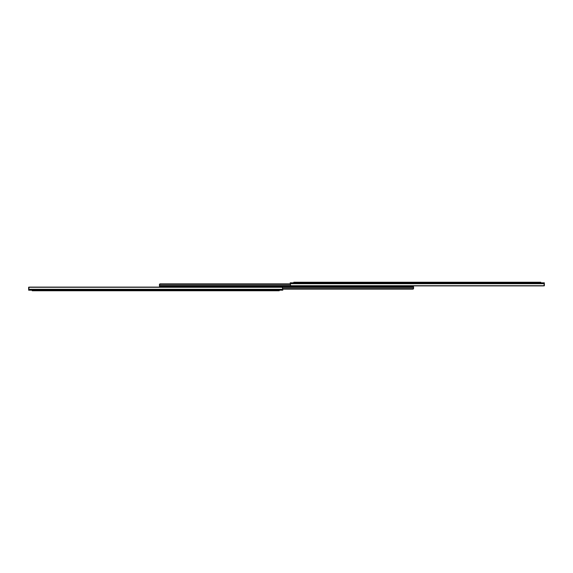 <?xml version="1.0" encoding="UTF-8"?>
<svg xmlns="http://www.w3.org/2000/svg" width="573" height="573" viewBox="0 0 573 573"><rect width="100%" height="100%" fill="white"/><g stroke="black" fill="none" stroke-linecap="round" stroke-linejoin="round"><path stroke-width="0.86" d="M540.776 282.818L293.791 282.818L293.791 282.245L540.776 282.245L540.776 282.818M290.604 285.719L290.217 282.818L544.35 282.818L543.963 285.719A1.074 0.759 0 0 1 543.276 285.891L291.292 285.891A1.074 0.759 0 0 1 290.604 285.719L543.963 285.719M543.777 285.805L544.35 285.82L544.35 283.707L290.217 283.707M32.224 290.182L279.209 290.182L279.209 290.755L32.224 290.755L32.224 290.182L32.224 290.755M282.396 287.281L282.783 290.182L28.65 290.182L29.037 287.281A1.074 0.759 180 0 1 29.724 287.109L281.708 287.109A1.074 0.759 180 0 1 282.396 287.281L29.037 287.281M29.223 287.195L28.65 287.18L28.65 289.293L282.783 289.293M160.397 286.751L412.603 286.751L412.603 286.249L160.397 286.249L160.397 286.751L160.397 286.249M411.17 286.249L411.17 286.751L413.57 286.751L412.603 286.751L412.603 286.249M161.83 286.751L161.83 286.249L159.43 286.249L159.616 284.093L290.217 284.093M412.496 286.249L412.496 285.891M290.246 285.225L159.43 285.225L160.003 283.871M160.146 283.857L290.217 283.857L160.146 283.857A0.716 0.716 0 0 0 159.616 284.093M160.504 286.751L160.504 287.109M282.754 287.775L413.57 287.775L413.57 286.751L412.603 286.751M412.997 289.129L282.783 289.143L412.854 289.143L282.783 289.143L412.854 289.143L282.783 289.143L412.854 289.143L413.57 287.775L413.384 288.907L282.783 288.907M412.854 289.143A0.716 0.716 0 0 0 413.384 288.907M159.43 285.225L159.43 284.573L159.43 285.225M413.57 287.775L413.57 288.427L413.57 287.775M295.217 282.818L295.217 282.245M539.351 282.818L539.351 282.245M290.217 283.241L544.35 283.241M277.783 290.182L277.783 290.755M33.649 290.182L33.649 290.755M282.783 289.759L28.65 289.759"/></g></svg>
